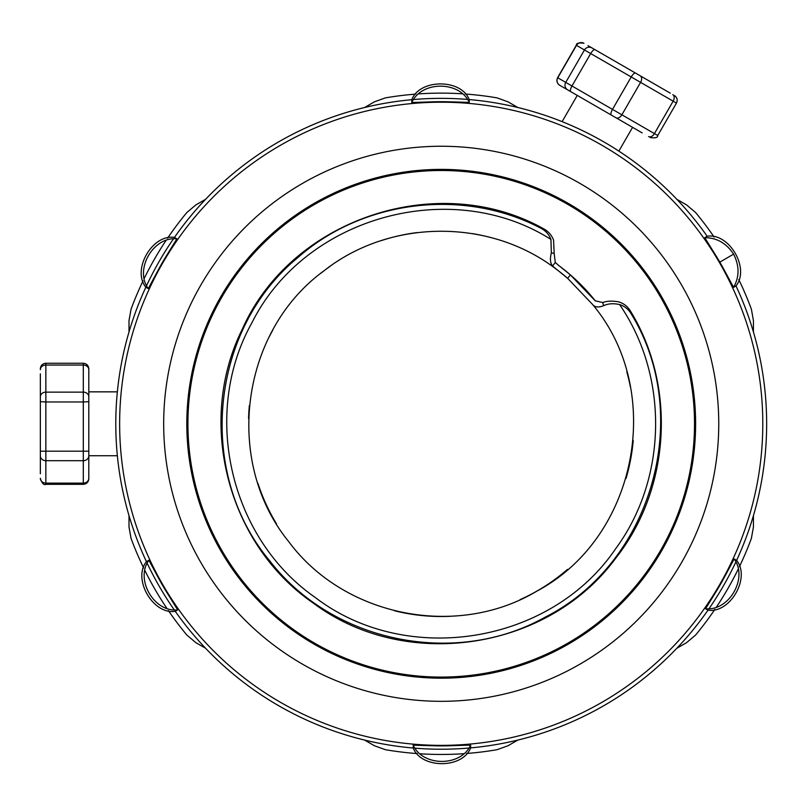 <?xml version="1.0" encoding="UTF-8"?>
<svg xmlns="http://www.w3.org/2000/svg" width="807" height="807" viewBox="0 0 807 807"><rect width="100%" height="100%" fill="white"/><g stroke="black" fill="none" stroke-linecap="round" stroke-linejoin="round"><path stroke-width="1.21" d="M567.492 569.389A192.722 192.722 0 0 1 520.031 599.662A192.722 192.722 0 0 0 567.492 569.389M450.467 616.296A192.722 192.722 0 0 1 394.562 610.778A192.722 192.722 0 0 0 450.467 616.296M276.539 523.914A192.722 192.722 0 0 1 257.978 483.484A192.722 192.722 0 0 0 276.539 523.914M248.566 418.571A192.722 192.722 0 0 1 249.353 405.578A192.722 192.722 0 0 0 248.566 418.571M269.256 336.771A192.722 192.722 0 0 1 272.736 330.214A192.722 192.722 0 0 0 269.256 336.771M320.611 273.472A192.722 192.722 0 0 1 330.245 266.219A192.722 192.722 0 0 0 320.611 273.472M380.944 240.728A192.722 192.722 0 0 1 416.957 232.598A192.722 192.722 0 0 0 380.944 240.728M472.418 233.606A192.722 192.722 0 0 1 486.5 236.461A192.722 192.722 0 0 0 472.418 233.606M555.256 268.428A192.722 192.722 0 0 1 567.674 278.344L552.513 266.007C550.233 263.122 549.849 258.724 551.352 252.813M626.807 371.825A192.722 192.722 0 0 1 630.408 387.047A192.722 192.722 0 0 0 626.807 371.825M633.233 440.4A192.722 192.722 0 0 1 626.02 478.49A192.722 192.722 0 0 0 633.233 440.4M566.403 271.515A197.13 197.13 0 0 1 595.415 300.971A197.13 197.13 0 0 0 558.041 265.009A197.13 197.13 0 0 1 559.221 265.876L570.378 274.874L595.243 300.789M559.705 85.26A5.508 5.407 -60 0 1 557.768 77.785L557.607 77.694C556.235 80.75 556.911 83.252 559.614 85.219L631.024 126.447M670.294 93.168L588 45.646M589.665 46.604L618.888 63.481M623.569 66.184L659.955 87.186M562.116 121.645L577.267 95.408L561.279 86.178M591.904 47.906A5.508 5.407 120 0 0 584.46 49.963L631.215 76.958L612.493 109.389A5.508 1.816 120 0 0 611.323 115.068L642.17 132.883M660.308 296.663A253.297 253.297 0 0 1 568.34 642.876A253.297 253.297 0 0 1 222.137 550.919A253.297 253.297 0 0 1 314.094 204.706A253.297 253.297 0 0 1 660.308 296.663M704.753 237.682L716.848 257.13A325.433 325.433 0 0 1 722.679 267.188L733.573 287.342C739.494 277.003 739.515 265.937 733.613 254.124C726.32 243.159 716.697 237.682 704.753 237.682L707.194 236.269A325.433 325.433 0 0 0 469.22 99.564L469.23 102.378C459.617 80.72 421.294 80.781 411.822 102.499L434.711 101.763A325.433 325.433 0 0 1 446.332 101.732L469.23 102.378M411.812 102.509L411.802 99.695A325.433 325.433 0 0 0 174.433 237.429L176.874 238.832C153.31 236.32 134.204 269.538 148.266 288.603L145.835 287.211A325.433 325.433 0 0 0 146.43 561.652C132.328 579.063 153.128 614.914 175.25 611.313A325.433 325.433 0 0 0 413.214 748.018C421.244 768.93 462.693 768.839 470.632 747.887A325.433 325.433 0 0 0 708.001 610.153C730.133 613.663 750.782 577.721 736.609 560.371A325.433 325.433 0 0 0 736.004 285.93L733.573 287.342M709.101 608.579A325.433 325.433 0 0 0 735.792 562.106M415.131 748.17A325.433 325.433 0 0 0 468.726 748.059M147.247 563.387A325.433 325.433 0 0 0 174.151 609.739M173.344 239.003A325.433 325.433 0 0 0 146.642 285.476M467.314 99.402A325.433 325.433 0 0 0 413.719 99.523M603.616 305.702C608.034 303.593 613.36 303.2 619.594 304.542C624.648 306.166 628.532 309.283 631.235 313.913L630.449 311.058C627.685 306.478 623.771 303.412 618.707 301.868C612.321 300.708 606.995 300.94 602.708 302.554L603.616 305.702C598.451 307.719 594.729 307.255 592.449 304.33L567.664 278.354L570.388 274.874M595.263 300.779L602.708 302.554M554.177 253.418L555.277 262.477L559.221 265.886M543.353 228.643L540.579 228.068C545.502 230.58 548.962 234.363 550.949 239.407L551.342 252.823L554.177 253.428L553.562 240.093C551.635 235.029 548.235 231.216 543.353 228.643C437.888 169.732 291.327 218.667 242.352 329.085C195.919 421.97 227.635 544.523 313.368 603.142C405.296 672.12 548.256 650.664 615.973 557.879C670.516 488.639 676.518 386.2 630.438 311.058M556.003 268.983C489.587 218.102 390.033 218.768 324.313 270.567C240.516 331.152 223.357 461.352 288.654 541.547C344.216 616.699 456.802 639.063 536.927 591.097C637.359 537.704 665.725 391.314 592.449 304.33M540.579 228.078C463.279 187.597 362.636 199.985 297.42 257.958C209.538 330.557 196.414 473.084 269.518 560.583C332.262 642.342 454.977 667.581 544.907 617.294C652.117 563.437 694.04 416.089 631.225 313.913M88.81 477.926L88.81 391.849L117.358 391.849M88.81 396.751A5.508 4.61 180 0 0 83.303 392.141L83.303 401.967L88.81 401.664L88.81 368.759L88.81 391.849M40.35 373.843L40.35 473.739M40.35 448.531L40.35 473.144M40.35 443.618L40.35 399.172M364.613 107.502L374.438 101.823L385.383 97.879A330.658 330.658 0 0 1 415.898 94.096M418.823 93.884A330.658 330.658 0 0 1 462.179 93.794M167.543 238.206A330.658 330.658 0 0 1 186.891 212.473L195.778 204.978L205.614 199.299M128.999 331.99L128.999 320.641L131.047 309.192A330.658 330.658 0 0 1 143.041 280.866M144.322 278.233A330.658 330.658 0 0 1 165.909 240.637M143.666 568.007A330.658 330.658 0 0 1 131.047 538.39L128.999 526.941L128.999 515.592M205.614 648.273L195.778 642.604L186.891 635.099A330.658 330.658 0 0 1 168.36 610.566M166.716 608.135A330.658 330.658 0 0 1 144.957 570.64M417.34 753.587A330.658 330.658 0 0 1 385.383 749.703L374.438 745.749L364.613 740.08M517.832 740.08L507.996 745.749L497.051 749.703A330.658 330.658 0 0 1 466.537 753.486M463.611 753.698A330.658 330.658 0 0 1 420.265 753.788M714.891 609.376A330.658 330.658 0 0 1 695.553 635.099L686.656 642.604L676.831 648.273M753.435 515.592L753.435 526.941L751.388 538.39A330.658 330.658 0 0 1 739.404 566.706M738.123 569.349A330.658 330.658 0 0 1 716.525 606.935M738.778 279.575A330.658 330.658 0 0 1 751.388 309.192L753.435 320.641L753.435 331.99M676.831 199.299L686.656 204.978L695.553 212.473A330.658 330.658 0 0 1 714.084 237.016M465.104 93.995A330.658 330.658 0 0 1 497.051 97.879L507.996 101.823L517.832 107.502M146.43 561.652L148.871 560.24C134.91 579.396 154.127 612.543 177.671 609.9L165.596 590.442A325.433 325.433 0 0 1 159.756 580.384L148.871 560.24M175.25 611.313L177.681 609.9M148.276 288.613L159.08 268.418A325.433 325.433 0 0 1 164.87 258.341L176.874 238.832M145.835 287.211C131.662 269.861 152.301 233.919 174.433 237.429M413.214 748.018L413.214 745.194C422.818 766.862 461.14 766.801 470.622 745.083L447.734 745.819A325.433 325.433 0 0 1 436.103 745.839L413.214 745.194M470.632 747.887L470.622 745.073M411.802 99.695C419.741 78.733 461.19 78.642 469.22 99.564M708.001 610.153L705.56 608.75C729.125 611.262 748.23 578.044 734.168 558.979M736.609 560.371L734.158 558.958L723.365 579.164A325.433 325.433 0 0 1 717.574 589.241L705.56 608.75M707.194 236.269C729.306 232.668 750.107 268.519 736.004 285.93M570.781 91.665A5.508 1.816 -60 0 1 571.961 85.986L590.684 53.555A5.508 1.816 -60 0 1 595.011 49.701M616.003 117.772A5.508 3.591 -60 0 0 621.864 114.796L565.737 82.395A5.508 5.407 120 0 0 567.674 89.87M583.844 43.255C578.74 42.509 576.238 43.185 576.319 45.263L584.46 49.963L565.737 82.395L557.768 77.785L576.491 45.363A5.508 5.407 -60 0 1 583.925 43.296M635.543 73.104A5.508 1.816 120 0 0 631.215 76.958L640.587 82.375A5.508 3.591 -60 0 0 640.233 75.808M672.796 94.611A5.508 3.591 120 0 1 673.149 101.168L676.468 103.084C677.83 100.038 677.164 97.526 674.45 95.559M676.468 103.084L657.745 135.515L654.427 133.599A5.508 3.591 120 0 1 648.566 136.575M673.149 101.168L654.427 133.599L621.864 114.796L640.587 82.375L673.149 101.168M313.54 203.747A254.397 254.397 0 0 0 314.498 644.379A254.397 254.397 0 0 0 695.614 423.241A254.397 254.397 0 0 0 313.54 203.747M301.929 183.734A277.537 277.537 0 0 0 302.978 664.443A277.537 277.537 0 0 0 718.755 423.191A277.537 277.537 0 0 0 301.929 183.734M279.827 145.643A321.579 321.579 0 0 0 163.075 585.186A321.579 321.579 0 0 0 602.617 701.929A321.579 321.579 0 0 0 719.36 262.396A321.579 321.579 0 0 0 279.827 145.643M552.513 266.017L555.277 262.477M550.939 239.417C450.921 176.077 304.774 216.851 251.925 322.76C201.094 413.497 229.743 538.067 315.164 597.422C406.557 667.439 550.878 644.147 615.559 548.861C667.409 478.612 669.094 376.486 619.584 304.542M40.35 369.656A5.508 4.61 0 0 1 45.858 365.046L45.858 363.251C42.529 363.604 40.693 365.44 40.35 368.759M45.858 363.251L83.303 363.251L83.303 365.046A5.508 4.61 0 0 1 88.81 369.656M40.35 401.664L45.858 401.967L45.858 365.046L83.303 365.046L83.303 392.141L45.858 392.141A5.508 4.61 180 0 0 40.35 396.751M40.35 455.794A5.508 4.913 -0 0 0 45.858 460.706L45.858 401.967L83.303 401.967L83.303 460.706A5.508 4.913 0 0 0 88.81 455.794M88.81 451.184L40.35 451.184M40.35 478.813C42.267 483.605 44.092 485.441 45.858 484.321L45.858 460.706L83.303 460.706L83.303 484.321C86.621 483.978 88.457 482.142 88.81 478.813M88.81 478.218A5.508 4.913 180 0 1 83.303 483.131L45.858 483.131A5.508 4.913 180 0 1 40.35 478.218M733.613 254.124L719.814 262.134M632.577 127.345L618.858 151.111M576.319 45.263L557.597 77.694M657.745 135.515C657.836 137.594 655.324 138.269 650.23 137.533M88.81 455.723L117.358 455.723M83.303 363.251C86.621 363.604 88.457 365.44 88.81 368.759M45.858 484.321L83.303 484.321"/></g></svg>
